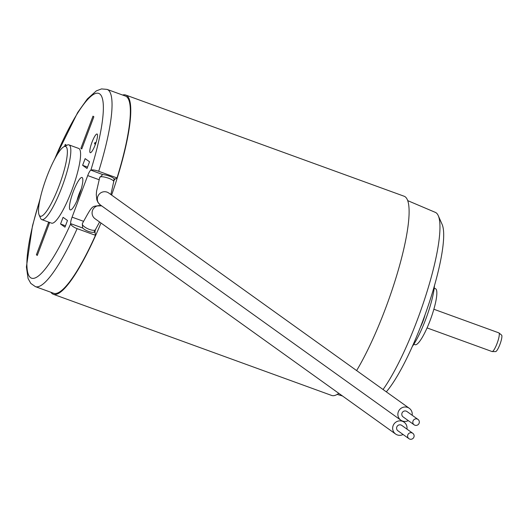 <?xml version="1.0" encoding="UTF-8"?>
<svg xmlns="http://www.w3.org/2000/svg" width="528" height="528" viewBox="0 0 528 528"><rect width="100%" height="100%" fill="white"/><g stroke="black" fill="none" stroke-linecap="round" stroke-linejoin="round"><path stroke-width="0.79" d="M46.754 176.933A37.099 7.319 110 0 1 63.954 146.698A37.099 7.319 110 0 1 59.096 185.777A37.099 7.319 110 0 1 39.125 215.002A37.099 7.319 110 0 1 46.754 176.933M63.954 146.698L67.181 145.114A39.745 7.847 110 0 1 68.944 144.883A39.745 7.847 110 0 1 61.981 186.978A39.745 7.847 110 0 1 41.785 219.602A39.745 7.847 110 0 1 40.583 218.295L39.125 215.002M68.944 144.883L78.712 148.434A39.745 7.847 110 0 1 71.742 190.529A39.745 7.847 -70 0 1 51.553 223.146L41.785 219.602M54.074 160.228L77.662 112.53L87.377 98.908L96.327 90.882L101.515 88.915L107.078 89.39A104.933 20.711 110 0 1 98.71 171.29A6.626 1.551 -162.8 0 0 90.869 170.128L102.676 174.57A7.286 1.709 17.2 0 1 114.16 178.741L115.13 179.098A6.626 1.307 -70 0 0 114.127 180.259M95.165 230.729A6.626 1.307 -70 0 0 95.053 232.511L95.462 235.303L77.147 228.644A6.626 2.237 24.1 0 1 70.673 223.859L70.64 223.634A6.626 1.307 110 0 1 72.085 217.153L87.714 175.586A6.626 1.307 110 0 1 90.717 170.221M82.203 177.586A17.226 3.399 110 0 1 82.559 178.061A17.226 3.399 110 0 1 79.345 194.845A17.226 3.399 110 0 1 71.029 209.774A17.226 3.399 110 0 1 70.099 209.788A17.226 3.399 110 0 1 73.286 191.631A17.226 3.399 110 0 1 82.203 177.586M36.392 254.8L37.277 255.433L49.381 223.232L48.497 222.605L36.392 254.8L37.376 255.163M80.883 148.348L81.767 148.982L93.865 116.78L92.987 116.153L80.883 148.348L81.866 148.705M66.64 145.378L65.294 144.415L64.548 146.408M89.542 161.779L85.133 158.624L82.619 165.31L87.028 168.472L89.542 161.779M64.964 227.172L67.478 220.48L63.07 217.325L60.555 224.011L64.964 227.172M97.159 134.072A9.94 1.96 -70 0 0 97.066 134.02A9.94 1.96 -70 0 0 91.918 142.435A9.94 1.96 -70 0 0 90.176 152.651A9.94 1.96 -70 0 0 90.275 152.698A9.94 1.96 -70 0 0 95.416 144.289A9.94 1.96 -70 0 0 97.159 134.072M77.042 200.534A11.926 2.356 110 0 1 81.233 189.011M82.619 165.31L87.542 167.099M60.555 224.011L65.479 225.799M96.103 142.303L94.459 143.062L95.238 144.778M95.575 143.86L94.459 143.062M98.71 171.29L117.018 177.949L115.13 179.098M102.676 174.57L99.706 177.56L96.578 191.129L96.287 194.68L96.848 199.914L98.056 202.561L100.261 204.871L400.811 420.149A7.286 7.135 125.6 0 0 408.289 420.618M113.804 180.794L114.16 178.741M114.272 179.791L113.718 181.586A7.286 1.709 -162.8 0 0 108.669 178.266A7.286 1.709 -162.8 0 0 99.812 177.23L99.165 179.744M412.15 415.232A7.286 7.135 125.6 0 0 398.739 410.903A7.286 7.135 125.6 0 0 400.811 420.149M418.004 419.43L406.982 411.536A3.313 3.241 125.6 0 0 402.184 412.718A3.313 3.241 125.6 0 0 403.128 416.922L414.143 424.816A3.313 3.241 125.6 0 0 418.942 423.634A3.313 3.241 125.6 0 0 417.239 419.027A3.313 3.241 125.6 0 0 414.143 424.816M122.621 95.033A105.996 20.922 110 0 1 125.756 95.047A105.996 20.922 110 0 1 111.606 195.07M50.926 292.281A105.996 20.922 -70 0 0 53.335 294.281A105.996 20.922 -70 0 0 100.987 223.001M95.462 235.303A104.933 20.711 110 0 1 53.698 293.291L35.389 286.631L30.809 283.417L28.096 278.579L26.4 266.944L32.479 225.806L40.24 198.29M107.078 89.39L125.393 96.043A104.933 20.711 110 0 1 117.018 177.949M125.756 95.047L404.078 196.211A105.996 20.922 110 0 1 385.506 308.464A105.996 20.922 -70 0 1 356.624 370.57M53.335 294.281L331.663 395.452A105.996 20.922 -70 0 0 338.798 393.334M407.662 200.607L435.362 212.381A101.488 20.031 110 0 1 438.247 215.635A101.488 20.031 110 0 1 417.377 319.783A101.488 20.031 110 0 1 383.064 389.512M438.247 215.635L442.081 224.321A94.499 18.652 110 0 1 422.657 321.295A94.499 18.652 110 0 1 386.318 391.842M434.485 285.509A39.745 7.847 110 0 1 425.753 319.202A39.745 7.847 -70 0 1 412.309 346.526M434.201 288.222L435.428 288.671A29.812 5.881 110 0 1 430.208 320.239A29.812 5.881 -70 0 1 415.061 344.705L413.833 344.256M433.851 309.243L498.835 332.858A9.94 1.96 110 0 1 498.953 332.93A9.94 1.96 110 0 1 497.092 343.385A9.94 1.96 -70 0 1 492.182 351.562A9.94 1.96 -70 0 1 492.043 351.542L427.066 327.921M492.182 351.562L495.607 351.595A8.798 1.736 -70 0 0 499.95 344.355A8.798 1.736 110 0 0 501.6 335.102L498.953 332.93M425.007 314.899A13.246 2.614 110 0 1 420.374 327.248M99.581 221.991L94.083 232.155A7.286 2.462 -155.9 0 1 82.599 227.984L82.348 223.7L83.536 221.318M94.928 231.251L95.297 230.036M101.693 205.9L101.534 205.841C91.43 206.27 93.265 203.966 82.54 223.265L82.348 223.7A7.286 2.462 -155.9 0 0 89.437 229.423A7.286 2.462 -155.9 0 0 95.68 229.574M403.075 434.491A7.286 7.135 -54.4 0 1 393.525 424.769A7.286 7.135 -54.4 0 1 406.936 429.106M408.936 438.682L397.914 430.789A3.313 3.241 -54.4 0 1 401.003 425A3.313 3.241 -54.4 0 1 401.768 425.403L412.79 433.297A3.313 3.241 -54.4 0 1 409.695 439.085A3.313 3.241 -54.4 0 1 407.992 434.478A3.313 3.241 -54.4 0 1 412.79 433.297M70.673 223.859A98.307 19.404 110 0 1 30.439 277.57A98.307 19.404 110 0 1 39.923 199.742M54.767 158.908A98.307 19.404 110 0 1 98.545 93.337A98.307 19.404 110 0 1 90.869 170.128M77.147 228.644A104.933 20.711 110 0 1 35.389 286.631M87.714 175.586L99.073 179.711M409.299 408.302L108.748 193.024A7.286 7.135 125.6 0 0 98.195 195.624A7.286 7.135 125.6 0 0 100.261 204.871M72.085 217.153L83.45 221.285M94.083 232.155L95.053 232.511M70.64 223.634L82.599 227.984M395.597 434.023L95.047 218.744A7.286 7.135 -54.4 0 1 101.838 205.999M113.718 181.586L110.88 194.548M342.494 395.987L337.227 394.383M404.085 422.176L402.508 421.04"/></g></svg>
